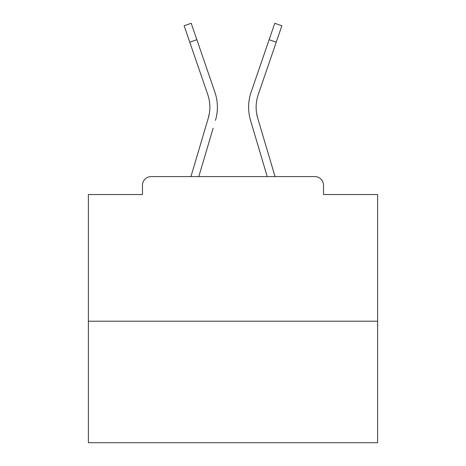 <?xml version="1.0" encoding="UTF-8"?>
<svg xmlns="http://www.w3.org/2000/svg" width="466" height="466" viewBox="0 0 466 466"><rect width="100%" height="100%" fill="white"/><g stroke="black" fill="none" stroke-linecap="round" stroke-linejoin="round"><path stroke-width="0.7" d="M323.532 194.532L323.532 185.276L323.532 194.532L377.623 194.532L377.623 442.7L88.377 442.7L88.377 194.532L142.468 194.532L142.468 185.276L142.468 194.532M377.623 321.22L88.377 321.22M323.532 185.276A8.679 8.679 0 0 0 314.853 176.597L151.147 176.597A8.679 8.679 0 0 0 142.468 185.276M314.853 176.597L278.12 176.597M187.88 176.597L151.147 176.597M209.403 113.11L208.261 118.201L209.403 113.11M198.79 176.597L213.172 128.103M205.96 125.966L190.944 176.597L205.96 125.966M256.597 113.11L257.739 118.201L256.597 113.11M252.828 128.103L250.527 120.339A46.28 46.28 0 0 1 251.127 92.151L274.771 23.3L281.883 25.741L258.24 94.592A38.76 38.76 0 0 0 257.739 118.201L275.057 176.597M258.24 94.592A38.76 38.76 0 0 0 256.137 107.18A38.76 38.76 0 0 1 258.24 94.592A38.76 38.76 0 0 0 256.137 107.18A38.76 38.76 0 0 1 258.24 94.592A38.76 38.76 0 0 0 256.137 107.18A38.76 38.76 0 0 1 258.24 94.592A38.76 38.76 0 0 0 256.137 107.18A38.76 38.76 0 0 1 258.24 94.592A38.76 38.76 0 0 0 256.137 107.18A38.76 38.76 0 0 1 258.24 94.592A38.76 38.76 0 0 0 256.137 107.18A38.76 38.76 0 0 1 258.24 94.592A38.76 38.76 0 0 0 256.137 107.18A38.76 38.76 0 0 1 258.24 94.592A38.76 38.76 0 0 0 256.137 107.18A38.76 38.76 0 0 1 258.24 94.592A38.76 38.76 0 0 0 256.137 107.18A38.76 38.76 0 0 1 258.24 94.592A38.76 38.76 0 0 0 256.137 107.18A38.76 38.76 0 0 1 258.24 94.592A38.76 38.76 0 0 0 256.137 107.18A38.76 38.76 0 0 1 258.24 94.592A38.76 38.76 0 0 0 256.137 107.18A38.76 38.76 0 0 1 258.24 94.592A38.76 38.76 0 0 0 256.137 107.18A38.76 38.76 0 0 1 258.24 94.592A38.76 38.76 0 0 0 256.137 107.18A38.76 38.76 0 0 1 258.24 94.592A38.76 38.76 0 0 0 256.137 107.18A38.76 38.76 0 0 1 258.24 94.592A38.76 38.76 0 0 0 256.137 107.18A38.76 38.76 0 0 1 258.24 94.592A38.76 38.76 0 0 0 256.137 107.18A38.76 38.76 0 0 1 258.24 94.592A38.76 38.76 0 0 0 256.137 107.18A38.76 38.76 0 0 1 258.24 94.592A38.76 38.76 0 0 0 256.137 107.18A38.76 38.76 0 0 1 258.24 94.592A38.76 38.76 0 0 0 256.137 107.18A38.76 38.76 0 0 1 258.24 94.592A38.76 38.76 0 0 0 256.137 107.18A38.76 38.76 0 0 1 258.24 94.592A38.76 38.76 0 0 0 256.137 107.18A38.76 38.76 0 0 1 258.24 94.592A38.76 38.76 0 0 0 256.137 107.18A38.76 38.76 0 0 1 258.24 94.592A38.76 38.76 0 0 0 256.137 107.18A38.76 38.76 0 0 1 258.24 94.592A38.76 38.76 0 0 0 256.137 107.18A38.76 38.76 0 0 1 258.24 94.592A38.76 38.76 0 0 0 256.137 107.18A38.76 38.76 0 0 1 258.24 94.592A38.76 38.76 0 0 0 256.137 107.18A38.76 38.76 0 0 1 258.24 94.592A38.76 38.76 0 0 0 256.137 107.18A38.76 38.76 0 0 1 258.24 94.592A38.76 38.76 0 0 0 256.137 107.18A38.76 38.76 0 0 1 258.24 94.592A38.76 38.76 0 0 0 256.137 107.18A38.76 38.76 0 0 1 258.24 94.592A38.76 38.76 0 0 0 256.137 107.18A38.76 38.76 0 0 1 258.24 94.592A38.76 38.76 0 0 0 256.137 107.18A38.76 38.76 0 0 1 258.24 94.592A38.76 38.76 0 0 0 256.137 107.18A38.76 38.76 0 0 1 258.24 94.592A38.76 38.76 0 0 0 256.137 107.18A38.76 38.76 0 0 1 258.24 94.592A38.76 38.76 0 0 0 256.137 107.18A38.76 38.76 0 0 1 258.24 94.592A38.76 38.76 0 0 0 256.137 107.18A38.76 38.76 0 0 1 258.24 94.592A38.76 38.76 0 0 0 256.137 107.18A38.76 38.76 0 0 1 258.24 94.592A38.76 38.76 0 0 0 256.137 107.18A38.76 38.76 0 0 1 258.24 94.592M189.755 42.156L184.117 25.741L191.229 23.3L196.868 39.715L189.755 42.156L207.76 94.592A38.76 38.76 0 0 1 208.261 118.201L190.944 176.597M207.76 94.592A38.76 38.76 0 0 1 209.863 107.18A38.76 38.76 0 0 0 207.76 94.592A38.76 38.76 0 0 1 209.863 107.18A38.76 38.76 0 0 0 207.76 94.592A38.76 38.76 0 0 1 209.863 107.18A38.76 38.76 0 0 0 207.76 94.592A38.76 38.76 0 0 1 209.863 107.18A38.76 38.76 0 0 0 207.76 94.592A38.76 38.76 0 0 1 209.863 107.18A38.76 38.76 0 0 0 207.76 94.592A38.76 38.76 0 0 1 209.863 107.18A38.76 38.76 0 0 0 207.76 94.592A38.76 38.76 0 0 1 209.863 107.18A38.76 38.76 0 0 0 207.76 94.592A38.76 38.76 0 0 1 209.863 107.18M215.473 120.339A46.28 46.28 0 0 0 214.873 92.151L196.868 39.715M214.873 92.151L206.822 68.712M267.21 176.597L250.527 120.339M251.127 92.151L259.178 68.712M276.245 42.156L269.132 39.715"/></g></svg>
